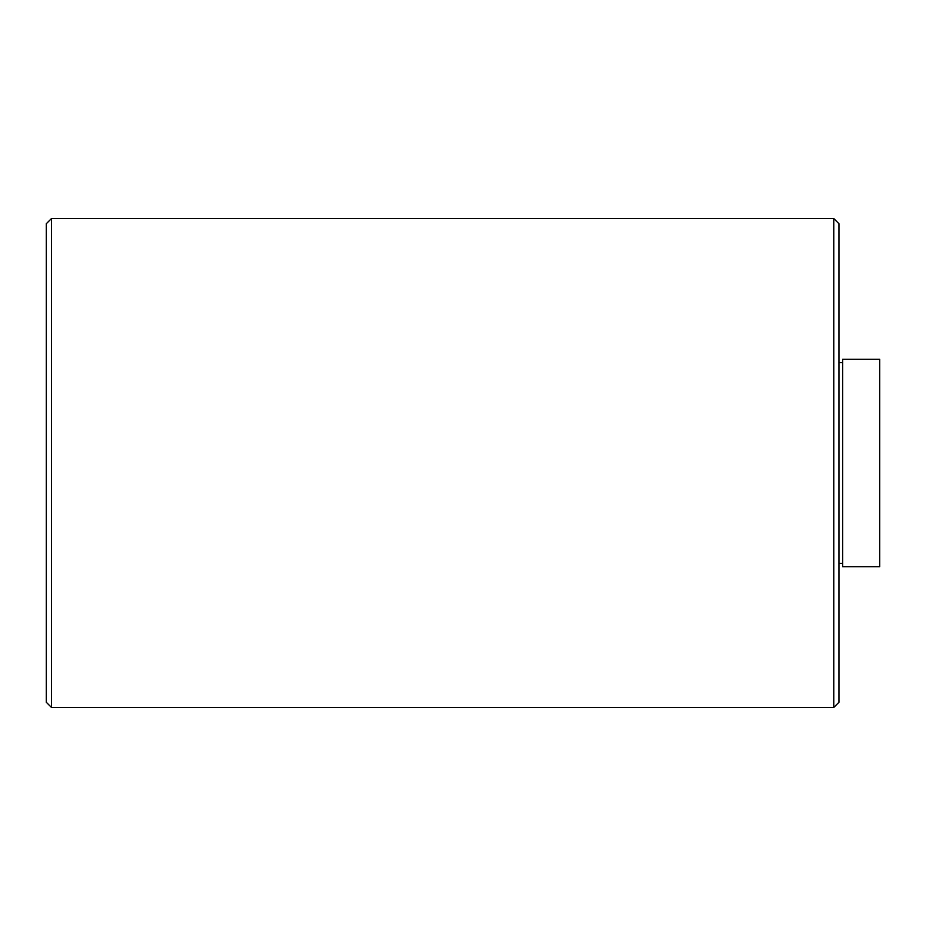 <?xml version="1.0" encoding="UTF-8"?>
<svg xmlns="http://www.w3.org/2000/svg" width="926" height="926" viewBox="0 0 926 926"><rect width="100%" height="100%" fill="white"/><g stroke="black" fill="none" stroke-linecap="round" stroke-linejoin="round"><path stroke-width="1.39" d="M51.486 463L51.486 218.536L833.77 218.536L833.77 707.464L51.486 707.464L51.486 463M879.7 359.288L879.7 566.712L842.66 566.712L842.66 359.288L879.7 359.288M51.486 707.464L46.3 702.278L46.3 223.722L51.486 218.536M833.77 218.536L838.956 223.722L838.956 702.278L833.77 707.464M838.956 362.622L842.66 362.622M838.956 563.378L842.66 563.378"/></g></svg>
